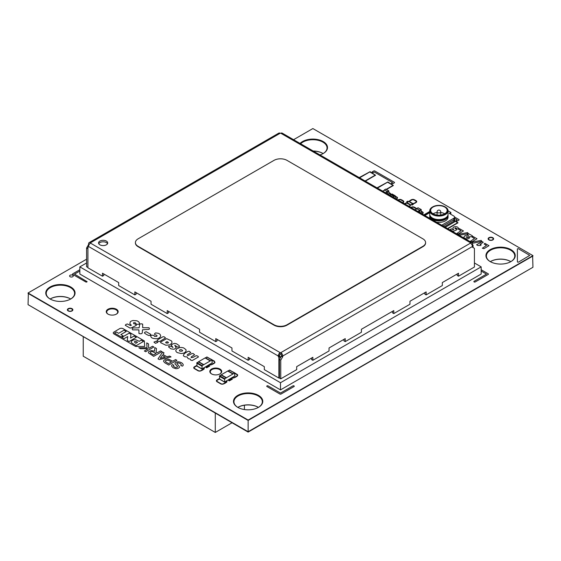 <?xml version="1.0" encoding="UTF-8"?>
<svg xmlns="http://www.w3.org/2000/svg" width="561" height="561" viewBox="0 0 561 561"><rect width="100%" height="100%" fill="white"/><g stroke="black" fill="none" stroke-linecap="round" stroke-linejoin="round"><path stroke-width="0.84" d="M395.274 198.412L395.33 195.866L393.03 197.114M392.16 194.141L391.094 194.499L394.327 196.364M394.103 196.497L390.863 194.625L389.797 195.249M212.212 362.841L211.918 359.98L202.142 365.625L201.939 369.005L212.212 362.841M207.03 357.161L205.382 357.778L210.557 360.765M198.615 362.02L196.967 362.63L202.142 365.625M196.967 365.996L196.967 362.63M210.27 360.933L205.088 357.946L198.615 361.684L203.797 364.671M388.927 194.478L388.794 190.817L387.497 191.56L384.39 190.158M385.688 189.169L388.794 190.817M387.63 194.001L387.497 191.56M384.523 190.144L387.37 191.638L385.456 192.746M387.497 193.924L387.37 191.638M421.29 213.166L421.157 209.505L419.866 210.249L416.76 208.839M418.05 207.858L421.157 209.505M419.993 212.682L419.866 210.249M416.886 208.832L419.733 210.326L417.819 211.427M419.866 212.612L419.733 210.326M86.569 262.983L79.837 266.868L79.837 274.041L280.5 389.895L481.163 274.041L481.163 266.868L474.431 262.983M79.837 266.868L280.5 382.721L280.5 389.895M280.5 382.721L481.163 266.868M107.53 243.698A4.579 2.644 0 0 0 106.373 242.576A4.579 2.644 0 0 0 98.75 243.698M99.9 244.82A4.579 2.644 0 0 0 104.886 245.388A4.579 2.644 0 0 0 107.712 242.948A4.579 2.644 0 0 0 106.373 241.083A4.579 2.644 0 0 0 101.387 240.508A4.579 2.644 0 0 0 98.561 242.948A4.579 2.644 0 0 0 99.9 244.82M457.215 273.971L457.215 275.465L458.512 276.208L474.431 267.015L474.431 248.334L472.614 247.282A0.919 0.526 -60 0 1 472.425 246.861L472.425 246.503A2.749 1.585 -120 0 0 470.805 243.355L470.574 243.088A0.919 0.526 180 0 1 470.539 242.948A0.919 0.526 180 0 1 470.574 242.815L470.805 242.604A2.749 1.585 -60 0 1 471.857 242.625A2.749 1.585 -60 0 1 472.425 243.881L472.425 243.951A0.919 0.526 -120 0 0 472.614 244.589L473.077 245.381L472.341 245.802M473.077 247.548L473.077 245.381M103.785 273.971L103.785 275.465L102.488 276.208L87.923 267.8L87.923 247.247L88.386 246.98A0.919 0.526 60 0 0 88.575 246.567L88.575 246.503A2.749 1.585 120 0 1 90.195 243.355L90.426 242.815A0.919 0.526 180 0 1 90.461 242.948A0.919 0.526 180 0 1 90.426 243.088L90.195 243.355M102.488 276.208L102.488 273.221L118.673 282.562L118.673 285.556L134.857 294.897L136.148 294.146L136.148 292.653M249.428 358.058L249.428 359.552L248.137 360.295L231.952 350.955L231.952 347.967L215.768 338.62L215.768 341.614L217.065 340.864L217.065 339.37M248.137 360.295L248.137 357.308L264.315 366.649L264.315 369.643L278.88 378.051L279.462 377.714M168.517 311.341L168.517 312.835L167.22 313.585L167.22 310.591L199.59 329.279L199.59 332.266L215.768 341.614M134.857 294.897L134.857 291.909L151.035 301.25L151.035 304.237L167.22 313.585M278.88 357.497L278.424 356.705A0.919 0.526 60 0 1 278.235 356.067L279.532 355.316A0.919 0.526 -120 0 0 279.722 355.955L280.177 356.747L278.88 357.497L278.88 378.051M278.235 356.067L278.235 355.997A2.749 1.585 -60 0 1 279.855 352.855L280.262 352.687A0.919 0.526 180 0 1 280.738 352.687L281.145 352.855A2.749 1.585 60 0 1 282.765 355.997L282.765 356.361A0.919 0.526 -60 0 1 282.576 356.999L280.759 360.148L279.462 359.398L281.278 356.256A0.919 0.526 120 0 0 281.468 355.618L282.765 356.361M279.532 355.316L279.532 355.253A0.919 0.526 -60 0 1 279.855 354.419L279.855 352.855M280.177 358.17L280.177 356.747M311.572 358.058L311.572 359.552L312.863 360.295L329.048 350.955L329.048 347.967L345.232 338.62L345.232 341.614L361.41 332.266L361.41 329.279L393.78 310.591L393.78 313.585L409.965 304.237L409.965 301.25L426.143 291.909L426.143 294.897L442.327 285.556L442.327 282.562L458.512 273.221L458.512 276.208M279.462 359.398L279.462 378.086L280.759 378.836L296.685 369.643L296.685 366.649L312.863 357.308L312.863 360.295M424.852 292.653L424.852 294.146L426.143 294.897M392.483 311.341L392.483 312.835L393.78 313.585M343.935 339.37L343.935 340.864L345.232 341.614M87.923 267.429L86.569 266.72L86.569 248.032L88.386 244.884A0.919 0.526 120 0 0 88.575 244.245L88.575 243.881A2.749 1.585 60 0 1 89.143 242.625A2.749 1.585 60 0 1 90.195 242.604M280.759 378.836L280.759 360.148M87.923 248.67L87.86 267.464M281.145 352.855L281.145 354.419A0.919 0.526 60 0 1 281.468 355.253L281.468 355.618M471.857 242.625L282.197 133.125A2.749 1.585 120 0 0 281.145 133.104L280.738 133.209A0.919 0.526 180 0 1 280.262 133.209L279.855 133.104A2.749 1.585 -120 0 0 278.803 133.125L89.143 242.625M281.145 354.419L280.738 354.18A0.919 0.526 0 0 0 280.262 354.18L279.855 354.419M87.86 248.782L86.569 248.032M286.973 160.355A9.151 5.287 0 0 0 274.027 160.355L138.09 238.839A9.151 5.287 0 0 0 135.411 242.576A9.151 5.287 0 0 0 138.09 246.314L274.027 324.791A9.151 5.287 0 0 0 286.973 324.791L422.91 246.314A9.151 5.287 0 0 0 425.589 242.576A9.151 5.287 0 0 0 422.91 238.839L286.973 160.355M135.418 242.766A9.151 5.287 0 0 0 135.411 242.948A9.151 5.287 0 0 0 138.09 246.686L274.027 325.17A9.151 5.287 0 0 0 286.973 325.17L422.91 246.686A9.151 5.287 0 0 0 425.589 242.948A9.151 5.287 0 0 0 425.582 242.766M433.078 213.769A8.24 4.754 180 0 1 437.075 212.493M440.736 212.493A8.24 4.754 180 0 1 444.726 213.769M433.078 207.037A8.24 4.754 180 0 1 442.054 206.006A8.24 4.754 180 0 1 447.145 210.403A8.24 4.754 180 0 1 438.905 215.158A8.24 4.754 180 0 1 430.666 210.403A8.24 4.754 180 0 1 433.078 207.037M445.21 206.946A9.151 5.287 180 0 1 445.378 207.037A9.151 5.287 180 0 1 448.057 210.775A9.151 5.287 180 0 1 438.905 216.062A9.151 5.287 180 0 1 429.747 210.775A9.151 5.287 180 0 1 432.433 207.037L432.755 206.855A8.696 5.021 180 0 1 445.055 206.855A8.696 5.021 180 0 1 445.055 213.951A8.696 5.021 180 0 1 432.755 213.951A8.696 5.021 180 0 1 432.755 206.855L432.433 207.037A9.151 5.287 180 0 1 432.594 206.946M448.057 210.775L448.057 214.288A9.151 5.287 180 0 1 445.378 218.026A9.151 5.287 180 0 1 432.433 218.026A9.151 5.287 180 0 1 429.747 214.288L429.747 210.775M445.245 218.103A8.787 5.077 180 0 1 445.118 218.173A8.787 5.077 180 0 1 432.685 218.173A8.787 5.077 180 0 1 432.559 218.103M447.643 215.859A8.787 5.077 180 0 1 438.905 220.41A8.787 5.077 180 0 1 430.161 215.859M447.98 214.961A9.151 5.287 180 0 1 448.057 215.634A9.151 5.287 180 0 1 438.905 220.922A9.151 5.287 180 0 1 429.747 215.634A9.151 5.287 180 0 1 429.824 214.961M448.057 215.634L448.057 217.128A9.151 5.287 180 0 1 436.542 222.233M430.056 218.495A9.151 5.287 180 0 1 429.747 217.128L429.747 215.634M441.717 225.22L453.793 218.25A2.749 1.585 180 0 0 454.592 217.128A2.749 1.585 180 0 0 453.793 216.006L449.263 213.39L450.876 212.458L448.057 210.831M424.887 215.508L429.747 212.696M443.008 225.971L453.141 220.122L454.438 220.866L444.305 226.721M454.592 217.128L454.592 219.744A2.749 1.585 180 0 1 454.087 220.662M450.231 213.951L450.876 213.58L450.876 212.458M445.273 227.282L454.438 221.988L454.438 220.866M234.863 375.919L234.575 373.058L224.8 378.703L224.596 382.09L234.863 375.919M229.687 370.239L228.032 370.856L233.215 373.843M221.272 375.099L219.617 375.716L224.8 378.703M219.617 379.075L219.617 375.716M232.92 374.012L227.745 371.024L221.272 374.762L226.448 377.749M83.231 336.888L83.231 356.207L215.284 432.447L215.284 413.12M244.414 405.224L244.414 409.551M232.016 422.784L215.284 432.447M395.4 196.609L396.788 197.416A1.234 0.715 180 0 1 397.153 197.914A1.234 0.715 180 0 1 396.788 198.419L396.038 198.853M397.125 198.068A1.234 0.715 180 0 1 397.153 198.215A1.234 0.715 180 0 1 396.788 198.72L396.297 199.001M212.212 360.337L214.148 361.459A1.83 1.059 180 0 1 214.688 362.203A1.83 1.059 180 0 1 214.148 362.953L211.56 364.447A1.83 1.059 180 0 1 209.218 364.566M214.667 362.357A1.83 1.059 180 0 1 214.688 362.504A1.83 1.059 180 0 1 214.148 363.248L211.883 364.559M203.769 367.848A1.83 1.059 180 0 1 204.008 368.374A1.83 1.059 180 0 1 203.468 369.117L200.88 370.611A1.83 1.059 180 0 1 198.292 370.611L194.73 368.556A1.83 1.059 180 0 1 194.197 367.813A1.83 1.059 180 0 1 194.73 367.062L196.694 365.933M203.987 368.521A1.83 1.059 180 0 1 204.008 368.668A1.83 1.059 180 0 1 203.468 369.418L201.203 370.723M194.73 368.556L194.73 368.858A1.83 1.059 180 0 1 194.197 368.107A1.83 1.059 180 0 1 194.211 367.96M71.892 311.025A2.286 1.318 0 0 0 72.411 310.184A2.286 1.318 0 0 0 72.397 310.03M67.853 310.03A2.286 1.318 0 0 0 67.839 310.184A2.286 1.318 0 0 0 68.358 311.025M68.505 310.815A2.286 1.318 0 0 0 71.002 311.103A2.286 1.318 0 0 0 72.411 309.882A2.286 1.318 0 0 0 70.125 308.564A2.286 1.318 0 0 0 67.839 309.882A2.286 1.318 0 0 0 68.505 310.815M492.642 240.017A2.286 1.318 0 0 0 493.161 239.175A2.286 1.318 0 0 0 493.147 239.028M488.603 239.028A2.286 1.318 0 0 0 488.589 239.175A2.286 1.318 0 0 0 489.108 240.017M489.255 239.813A2.286 1.318 0 0 0 491.752 240.094A2.286 1.318 0 0 0 493.161 238.874A2.286 1.318 0 0 0 490.875 237.555A2.286 1.318 0 0 0 488.589 238.874A2.286 1.318 0 0 0 489.255 239.813M388.927 193.019L390.091 193.692A1.283 0.743 180 0 1 390.463 194.218A1.283 0.743 180 0 1 390.091 194.737L389.502 195.081M390.435 194.365A1.283 0.743 180 0 1 390.463 194.513A1.283 0.743 180 0 1 390.091 195.039L389.762 195.228M377.392 188.089L387.56 182.213L393.058 185.389L386.227 189.338M359.587 177.809L369.755 171.939L375.26 175.116L365.092 180.986M421.29 211.707L422.454 212.381A1.283 0.743 180 0 1 422.833 212.907A1.283 0.743 180 0 1 422.454 213.425L421.865 213.762M422.805 213.054A1.283 0.743 180 0 1 422.833 213.201A1.283 0.743 180 0 1 422.454 213.727L422.124 213.916M411.381 207.71L411.97 207.374A1.283 0.743 180 0 1 413.78 207.374L415.982 208.643A1.283 0.743 180 0 1 416.346 209.078M404.909 203.973L405.757 203.489A1.283 0.743 180 0 1 407.567 203.489L409.768 204.758A1.283 0.743 180 0 1 410.14 205.277A1.283 0.743 180 0 1 409.768 205.803L408.92 206.294M410.119 205.431A1.283 0.743 180 0 1 410.14 205.578A1.283 0.743 180 0 1 409.768 206.104L409.179 206.441M415.982 201.168A1.283 0.743 180 0 1 416.36 201.694A1.283 0.743 180 0 1 415.982 202.212L414.172 203.264A1.283 0.743 180 0 1 412.356 203.264L410.154 201.988A1.283 0.743 180 0 1 409.782 201.469A1.283 0.743 180 0 1 410.154 200.943L411.97 199.898A1.283 0.743 180 0 1 413.78 199.898L415.982 201.168M416.332 201.841A1.283 0.743 180 0 1 416.36 201.988A1.283 0.743 180 0 1 415.982 202.514L414.495 203.377M412.033 203.377L410.154 202.29A1.283 0.743 180 0 1 409.782 201.764A1.283 0.743 180 0 1 409.803 201.616M454.115 220.641L457.678 222.696L447.51 228.565M424.207 215.115L429.747 211.911M398.436 200.235L399.025 199.898A1.283 0.743 180 0 1 400.835 199.898L403.036 201.168A1.283 0.743 180 0 1 403.408 201.694A1.283 0.743 180 0 1 403.036 202.212L402.447 202.556M403.387 201.841A1.283 0.743 180 0 1 403.408 201.988A1.283 0.743 180 0 1 403.036 202.514L402.707 202.703M234.863 373.416L236.805 374.538A1.83 1.059 180 0 1 237.345 375.281A1.83 1.059 180 0 1 236.805 376.031L234.218 377.525A1.83 1.059 180 0 1 231.875 377.644M237.324 375.435A1.83 1.059 180 0 1 237.345 375.582A1.83 1.059 180 0 1 236.805 376.333L234.54 377.637M226.427 380.933A1.83 1.059 180 0 1 226.665 381.452A1.83 1.059 180 0 1 226.125 382.195L223.537 383.696A1.83 1.059 180 0 1 220.95 383.696L217.388 381.634A1.83 1.059 180 0 1 216.855 380.891A1.83 1.059 180 0 1 217.388 380.141L219.344 379.012M226.644 381.599A1.83 1.059 180 0 1 226.665 381.746A1.83 1.059 180 0 1 226.125 382.497L223.86 383.808M217.388 381.634L217.388 381.936A1.83 1.059 180 0 1 216.855 381.192A1.83 1.059 180 0 1 216.869 381.038M70.125 276.734A1.83 1.059 0 0 0 73.189 276.257A1.83 1.059 0 0 0 70.945 274.967A1.83 1.059 0 0 0 70.125 276.734M79.837 271.04L74.515 274.119L87.109 281.685A0.813 0.47 180 0 1 85.854 281.987L72.685 274.378A0.813 0.47 180 0 1 72.685 273.859L79.837 269.729M394.362 182.276A0.813 0.47 180 0 1 394.362 182.802L392.84 183.678A0.813 0.47 180 0 1 391.711 183.026L392.532 182.535L374.264 171.989L373.423 172.465A0.813 0.47 180 0 1 372.294 171.813L373.815 170.937A0.813 0.47 180 0 1 374.72 170.937L394.362 182.276M139.451 323.031L139.177 324.139L137.718 324.384L136.386 324.16L135.313 322.757L133.616 322.694L133.672 323.655L135.524 324.111L136.351 325.394L131.204 327.89L129.907 328.01L125.257 325.268L125.994 324.37L127.445 323.985L130.538 325.597L131.372 325.226L129.85 323.886L130.25 321.818A4.958 2.861 180 0 1 133.139 320.52L136.772 320.78A5.848 3.373 180 0 1 138.988 322.21L139.451 323.031M136.372 341.663L137.522 342.322L135.818 343.311L134.338 341.88A1.185 0.687 180 0 1 135.93 341.495L136.372 341.663M122.971 328.606L144.373 340.948L144.717 346.439L135.552 346.439L113.834 333.879A2.581 1.494 180 0 1 113.497 332.322L119.724 328.606A2.581 1.494 180 0 1 122.431 328.416L122.971 328.606M114.514 333.101L121.211 336.972L123.104 335.878L120.867 334.587L126.211 331.509L123.974 330.219L118.637 333.304L116.4 332.014L114.514 333.101M127.249 340.457L129.079 341.516L136.309 337.336L134.079 336.046L130.594 338.059L130.93 334.23L129.1 333.178L121.87 337.35L124.093 338.634L127.719 336.544L127.249 340.457M132.396 343.423L136.239 345.646L143.469 341.467L141.232 340.176L139.247 341.326L135.944 339.833A3.394 1.964 0 0 0 133.132 340.05L131.414 341.228A3.268 1.886 0 0 0 131.498 342.694L132.396 343.423M142.508 329.784L142.277 332.806L141.849 333.592L140.411 333.802L138.974 333.543L138.925 329.882L132.599 329.861L132.151 329.026L132.508 328.199L133.869 327.954L139.107 327.82L139.773 324.013L141.204 323.816L142.641 324.076L142.676 327.715L148.988 327.743L149.443 328.571L149.107 329.398L142.508 329.784M150.888 334.405L150.278 335.197L148.967 335.548A15.245 8.801 180 0 1 144.366 332.904L144.969 332.119L146.26 331.74L150.888 334.405M160.439 336.803L159.205 337.918A4.93 2.847 180 0 1 156.267 338.753L153.448 338.458A4.747 2.742 180 0 1 151.154 337.245L150.558 335.794L151.926 335.19L153.693 335.324L154.584 336.418L156.638 336.418L157.073 335.822L156.68 335.24L154.857 334.749L154.556 333.725L155.614 332.911L158.111 333.255A4.663 2.693 180 0 1 160.173 334.559L160.677 335.625L160.439 336.803M152.564 346.256L153.875 347.007L145.685 351.733L144.38 350.983L147.922 348.935L147.571 348.732L140.439 348.711L138.819 347.771L147.017 347.764L146.737 342.89L148.511 343.907L148.665 347.981L149.121 348.241L152.564 346.256M165.544 337.946L159.829 341.397L158.623 341.495L157.185 340.66L157.375 339.959L162.837 336.803L164.036 336.712L165.544 337.946M157.816 342.406L155.425 343.339L153.931 342.105L156.309 341.165L157.816 342.406M171.841 343.234L169.59 344.917L165.888 345.246L160.586 342.645L160.776 341.944L166.729 338.655L169.969 340.197A3.815 2.202 180 0 1 171.961 341.754L171.841 343.234M166.056 343.009L168.083 343.009L168.454 342.427L167.052 341.621L165.642 342.434L166.056 343.009M407.938 201.14L408.717 201.588L407.321 202.395L406.543 201.946L407.938 201.14M161.891 351.635L153.7 356.361L148.609 352.974A3.212 1.858 180 0 1 148.763 351.698L151.281 350.534L154.527 351.172L154.85 347.568L156.47 348.507L156.133 352.077L157.318 352.764L160.579 350.877L161.891 351.635M150.874 353.353L153.574 354.924L156.133 353.451L152.424 351.579A1.655 0.954 0 0 0 150.888 351.803L150.306 352.673L150.874 353.353M412.601 203.832L413.38 204.281L411.984 205.088L411.206 204.639L412.601 203.832M179.261 345.674L179.296 346.768L177.641 347.133L174.751 345.253L176.224 347.778L174.106 349.279L171.056 348.886L168.637 347.035L168.679 346.389L171.07 346.158L172.984 347.525L171.35 345.345L171.449 344.664L174.296 343.374L176.554 343.788L179.261 345.674M166.919 356.74L169.632 356.102L171.049 356.922L159.254 359.566L158.027 358.865L162.613 352.056L164.029 352.869L162.928 354.44L166.919 356.74M162.248 355.429L160.243 358.29L165.207 357.133L162.248 355.429M186.063 351.235L184.709 352.61A5.049 2.917 180 0 1 181.021 353.486L177.346 352.624A5.091 2.938 180 0 1 175.796 350.492L176.477 348.998L179.751 347.561A5.638 3.254 180 0 1 183.664 347.918L185.957 349.636L186.063 351.235M179.906 351.165L182.157 351.151L182.641 350.45L181.098 349.559L179.864 349.84L179.359 350.499L179.906 351.165M176.904 360.302L168.721 365.036L164.71 362.701L163.644 361.445A3.352 1.935 180 0 1 164.015 360.218L165.67 359.264A3.415 1.971 180 0 1 168.545 359.152L172.711 361.214L175.6 359.552L176.904 360.302M166.21 362.217L168.595 363.591L171.519 361.908L167.928 360.106L165.754 360.625A1.886 1.087 0 0 0 165.544 361.642L166.21 362.217M198.468 356.95L192.234 360.555L190.698 360.141L190.207 359.075L188.152 358.689L187.199 356.964L185.088 356.782A3.331 1.921 180 0 1 183.335 355.429L184.31 353.584L188.04 351.361L189.253 351.27L190.768 352.511L187.795 354.405L187.22 354.931L187.472 355.358L188.201 355.52L191.89 353.584L193.103 353.493L194.611 354.734L191.645 356.628L191.07 357.147L191.322 357.581L192.963 357.385L196.245 355.667L197.781 356.081L198.468 356.95M454.592 217.051L458.975 219.582A0.813 0.47 180 0 1 458.975 220.101L457.46 220.978A0.813 0.47 180 0 1 456.331 220.333L457.152 219.842L454.592 218.369M183.216 364.657A3.555 2.055 180 0 1 182.472 366.13L180.782 365.492L181.28 364.671L180.432 363.493L177.956 362.862A1.69 0.975 0 0 0 176.827 363.486L179.45 366.677A2.686 1.55 180 0 1 178.917 367.883L178.286 368.261A3.093 1.788 180 0 1 175.635 368.626L172.984 367.693L171.673 366.214A3.913 2.258 180 0 1 172.29 364.629L173.868 365.225A2.342 1.353 0 0 0 173.482 366.319L175.432 367.56L177.402 367.153L177.5 366.578L174.983 363.773A2.749 1.592 180 0 1 175.551 362.616L176.168 362.252A3.17 1.83 180 0 1 178.938 361.88L180.432 362.259A6.956 4.011 180 0 1 182.591 363.57L183.216 364.657M208.973 365.59L209.751 366.038L206.679 367.806L205.901 367.364L208.973 365.59M458.625 228.243L458.456 228.909L457.58 229.056L455.616 227.92A0.694 0.4 0 0 0 455.16 228.622L456.268 228.895L456.626 229.863L453.674 231.16L452.425 231.041L450.104 229.582L451.423 228.811L453.274 229.786L453.772 229.561L452.867 228.755L453.106 227.514A2.973 1.718 180 0 1 454.838 226.735L455.588 226.679A2.742 1.578 180 0 1 457.622 227.163L458.625 228.243M463.47 230.95L458.442 233.944L456.836 233.502L460.981 230.732L458.596 229.267L459.375 228.629L463.47 230.95M458.947 235.171L458.561 234.407L459.214 234.168L467.65 232.591L468.204 233.46L467.594 233.713L459.164 235.297M469.571 237.927L468.547 238.551A3.254 1.879 180 0 1 466.24 238.755L464.817 238.278A2.966 1.711 180 0 1 463.919 237.015L464.845 235.746A2.959 1.711 180 0 1 466.899 235.241L468.645 235.403L467.187 234.449L468.526 233.678L472.159 235.662L472.467 236.104L471.647 236.749L466.058 236.854L466.997 237.569L468.652 237.177L469.571 237.927M477.004 238.769L471.976 241.763L470.37 241.314L474.522 238.544L472.138 237.079L472.909 236.44L477.004 238.769M231.63 378.668L232.401 379.117L229.33 380.891L228.558 380.442L231.63 378.668M481.184 240.403L481.738 241.279L481.128 241.525L473.4 243.095L472.18 242.717L472.096 242.226L472.755 241.98L481.184 240.403M480.938 244.498L481.142 244.947L480.489 245.515L477.706 245.459L476.584 244.771L482.095 241.595L483.266 242.268L480.027 244.337L480.938 244.498M488.982 245.683L483.954 248.677L482.348 248.228L486.492 245.459L484.115 243.993L484.886 243.355L488.982 245.683M481.163 269.729L488.315 273.859A0.813 0.47 180 0 1 488.315 274.378L475.146 281.987A0.813 0.47 180 0 1 474.017 281.334L486.485 274.119L481.163 271.04M292.996 385.842A0.813 0.47 180 0 1 294.125 386.494L280.949 394.103A0.813 0.47 180 0 1 280.051 394.103L266.875 386.494A0.813 0.47 180 0 1 268.004 385.842L280.5 393.044L292.996 385.842M529.752 255.395L518.546 262.064A0.687 0.4 180 0 1 517.396 261.889L517.375 249.077A0.687 0.4 180 0 1 518.406 248.733L529.752 255.395M293.571 139.696L312.863 128.553L532.95 255.62L248.137 420.056L28.05 292.989L86.569 259.21M50.055 298.971A14.649 8.457 0 0 0 74.564 295.177A14.649 8.457 0 0 0 56.626 284.82A14.649 8.457 0 0 0 50.055 298.971M319.966 154.934A14.649 8.457 0 0 0 323.22 141.561A14.649 8.457 0 0 0 300.058 143.441M68.183 310.927A2.749 1.585 0 0 0 72.776 310.219A2.749 1.585 0 0 0 69.417 308.277A2.749 1.585 0 0 0 68.183 310.927M107.993 314.104A5.954 3.436 0 0 0 117.95 312.568A5.954 3.436 0 0 0 110.657 308.361A5.954 3.436 0 0 0 107.993 314.104M365.351 181.133L375.582 175.228L370.078 171.68L359.201 177.585M386.487 189.485L393.38 185.502L387.882 181.953L376.999 187.865M390.204 195.011A8.282 4.783 0 0 0 390.793 194.527L390.793 193.755A9.691 5.596 0 0 0 388.927 192.486M396.368 199.043A8.001 4.621 0 0 0 397.483 198.215L397.483 197.465L395.4 196.161M402.77 202.738A8.282 4.783 0 0 0 403.738 202.002L403.738 201.231A9.691 5.596 0 0 0 400.596 199.421L399.264 199.421A8.282 4.783 0 0 0 397.98 199.975M413.927 203.594A8.282 4.783 0 0 0 416.683 202.002L416.683 201.231A9.691 5.596 0 0 0 413.541 199.421L412.209 199.421A8.282 4.783 0 0 0 409.453 201.006L409.453 201.778A9.691 5.596 0 0 0 412.594 203.594L413.927 203.594M409.25 206.483A8.282 4.783 0 0 0 410.47 205.585L410.47 204.821A9.691 5.596 0 0 0 407.328 203.005L405.996 203.005A8.282 4.783 0 0 0 404.446 203.706M416.732 208.853L416.683 208.706A9.691 5.596 0 0 0 413.541 206.89L412.209 206.89A8.282 4.783 0 0 0 410.925 207.451M422.195 213.951A8.282 4.783 0 0 0 423.155 213.215L423.155 212.444A9.691 5.596 0 0 0 421.29 211.174M429.747 211.462L423.814 214.891M208.973 364.713L208.973 364.706A2.286 1.318 0 0 0 211.146 364.846A11.641 6.718 0 0 0 214.968 362.637L214.477 361.193L210.915 359.138A2.286 1.318 0 0 0 210.235 358.872M196.673 365.492L194.408 366.803A2.286 1.318 0 0 0 194.408 368.668L197.97 370.723A2.286 1.318 0 0 0 200.459 371.01A11.641 6.718 0 0 0 204.288 368.801L204.029 367.56M447.769 228.72L458 222.808L454.389 220.354M211.56 373.899A5.954 3.436 0 0 0 221.518 372.364A5.954 3.436 0 0 0 214.232 368.156A5.954 3.436 0 0 0 211.56 373.899M231.63 377.791L231.63 377.791A2.286 1.318 0 0 0 233.797 377.925A11.641 6.718 0 0 0 237.626 375.716L237.626 374.706L233.572 372.216A2.286 1.318 0 0 0 232.892 371.95M219.33 378.57L217.065 379.881A2.286 1.318 0 0 0 217.065 381.746L220.627 383.808A2.286 1.318 0 0 0 223.117 384.089A11.641 6.718 0 0 0 226.946 381.88L226.686 380.646M488.933 239.926A2.749 1.585 0 0 0 493.526 239.21A2.749 1.585 0 0 0 490.167 237.268A2.749 1.585 0 0 0 488.933 239.926M490.23 261.601A14.649 8.457 0 0 0 514.732 257.808A14.649 8.457 0 0 0 496.794 247.45A14.649 8.457 0 0 0 490.23 261.601M237.78 407.349A14.649 8.457 0 0 0 262.282 403.555A14.649 8.457 0 0 0 244.344 393.205A14.649 8.457 0 0 0 237.78 407.349M532.627 267.464L248.137 432.089L28.373 304.84M70.609 298.95A14.649 8.457 0 0 0 50.224 298.95M323.059 153.504A14.649 8.457 0 0 0 313.368 151.119M510.776 261.58A14.649 8.457 0 0 0 490.391 261.58M258.326 407.328A14.649 8.457 0 0 0 237.941 407.328M532.627 255.809L532.95 267.281L248.137 431.718L28.05 304.651L28.373 293.179M248.137 431.718L248.137 420.427L28.05 293.368M313.171 151.007A14.186 8.191 180 0 1 323.15 153.56M50.132 299.006A14.186 8.191 180 0 1 50.385 298.859A14.186 8.191 180 0 1 70.7 299.006M490.3 261.636A14.186 8.191 180 0 1 490.552 261.489A14.186 8.191 180 0 1 510.868 261.636M237.85 407.384A14.186 8.191 180 0 1 238.102 407.237A14.186 8.191 180 0 1 258.418 407.384M532.95 255.991L248.137 420.427M300.626 143.77A14.186 8.191 180 0 1 302.835 142.122A14.186 8.191 180 0 1 318.297 140.348A14.186 8.191 180 0 1 327.056 147.915A14.186 8.191 180 0 1 323.059 153.616M50.224 299.062A14.186 8.191 180 0 1 46.226 293.368A14.186 8.191 180 0 1 50.385 287.576A14.186 8.191 180 0 1 65.847 285.794A14.186 8.191 180 0 1 74.606 293.368A14.186 8.191 180 0 1 70.609 299.062M108.161 314.202A5.491 3.17 180 0 1 106.709 312.049A5.491 3.17 180 0 1 108.315 309.805A5.491 3.17 180 0 1 114.304 309.118A5.491 3.17 180 0 1 117.691 312.049A5.491 3.17 180 0 1 116.239 314.202M490.391 261.692A14.186 8.191 180 0 1 486.394 255.991A14.186 8.191 180 0 1 490.552 250.199A14.186 8.191 180 0 1 506.015 248.425A14.186 8.191 180 0 1 514.774 255.991A14.186 8.191 180 0 1 510.776 261.692M211.728 373.998A5.491 3.17 180 0 1 210.277 371.845A5.491 3.17 180 0 1 211.883 369.601A5.491 3.17 180 0 1 217.871 368.914A5.491 3.17 180 0 1 221.258 371.845A5.491 3.17 180 0 1 219.807 373.998M237.941 407.44A14.186 8.191 180 0 1 233.944 401.746A14.186 8.191 180 0 1 238.102 395.954A14.186 8.191 180 0 1 253.565 394.173A14.186 8.191 180 0 1 262.324 401.746A14.186 8.191 180 0 1 258.326 407.44M391.936 194.015L395.168 195.88M206.743 356.992L211.918 359.98M196.673 365.828L201.855 368.822M196.673 363.135L201.855 366.13M198.328 361.852L203.503 364.839M385.814 189.099L384.523 189.842M388.927 191.042L387.63 191.785M387.497 191.862L385.716 192.893M384.65 190.067L382.735 191.175M418.183 207.78L416.886 208.531M421.29 209.73L419.993 210.473M419.866 210.55L418.078 211.581M417.019 208.755L415.105 209.863M278.235 355.997L88.575 246.503M472.425 246.503L282.765 355.997M470.805 242.604L470.805 243.355M471.717 244.358L472.425 243.951M88.575 244.245L89.15 244.575M470.574 242.815L280.738 133.209M280.262 133.209L90.426 242.815M90.426 243.088L280.262 352.687M280.738 352.687L470.574 243.088M282.576 356.999L281.278 356.256M88.862 245.157L88.386 244.884M279.722 355.955L278.424 356.705M472.614 244.589L472.032 244.926M138.09 246.314L138.09 246.686M274.027 324.791L274.027 325.17M286.973 324.791L286.973 325.17M422.91 246.314L422.91 246.686M437.075 211.897A1.83 1.059 0 0 0 438.905 212.956A1.83 1.059 0 0 0 440.736 211.897A1.83 1.83 0 0 0 439.817 210.312A1.83 1.83 0 0 0 437.075 211.897L437.075 215.038M453.793 220.494L453.793 218.25M229.393 370.071L234.575 373.058M219.33 378.906L224.505 381.901M219.33 376.221L224.505 379.208M220.978 374.93L226.16 377.918M392.097 193.994L395.33 195.866M206.946 356.971L212.121 359.959M196.757 366.017L201.939 369.005M198.531 361.831L203.706 364.818M385.723 189.085L384.432 189.835M384.558 190.06L382.686 191.14M418.092 207.773L416.795 208.524M416.928 208.748L415.049 209.828M135.411 242.576L135.411 242.948M425.589 242.576L425.589 242.948M440.736 215.038L440.736 211.897M229.603 370.05L234.779 373.037M219.414 379.096L224.596 382.09M221.188 374.909L226.364 377.897"/></g></svg>
